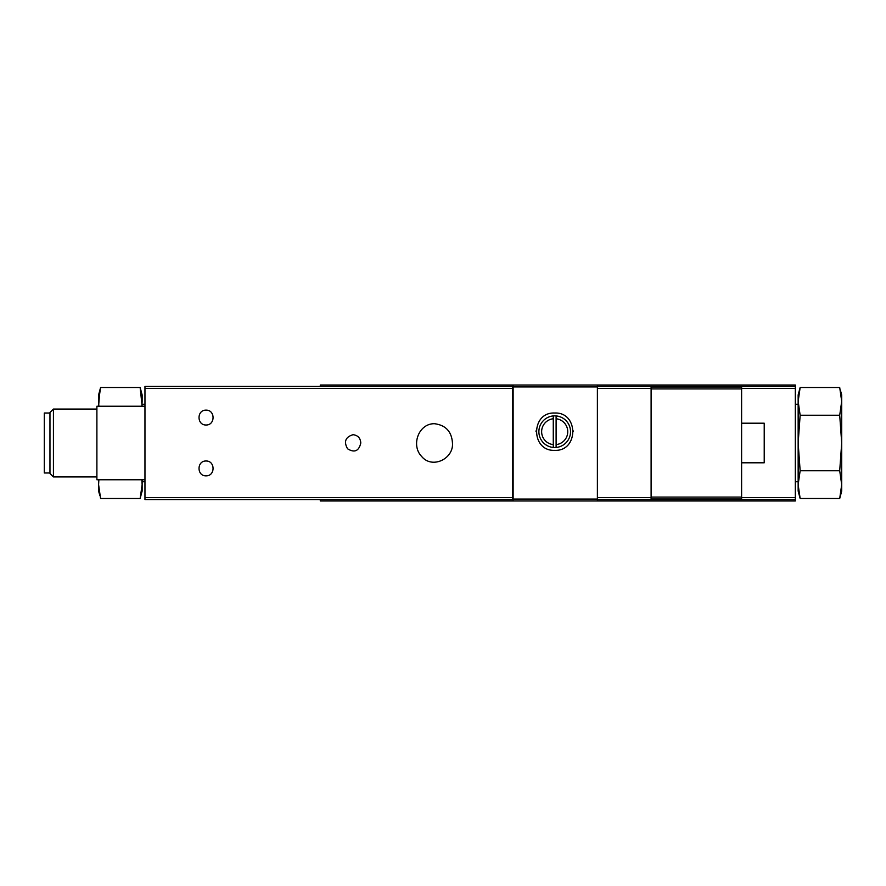 <?xml version="1.0" encoding="UTF-8"?>
<svg xmlns="http://www.w3.org/2000/svg" width="886" height="886" viewBox="0 0 886 886"><rect width="100%" height="100%" fill="white"/><g stroke="black" fill="none" stroke-linecap="round" stroke-linejoin="round"><path stroke-width="1.33" d="M553.274 444.617L553.274 415.922A15.837 15.837 0 0 0 553.274 447.463L553.274 444.617L553.274 447.463A15.837 15.837 0 0 0 570.529 431.692A15.837 15.837 0 0 0 556.109 415.922L556.109 418.757L556.109 415.922A15.837 15.837 0 0 0 553.274 415.922L553.274 418.757A13.002 13.002 0 0 0 553.274 444.617M556.109 444.617L556.109 418.757A13.002 13.002 0 0 1 556.109 444.617L556.109 447.463L556.109 444.617M597.385 385.033L597.385 500.967L795.329 500.967L795.329 385.033L513.127 385.033L513.127 500.967L320.278 500.967L320.278 499.549M554.691 450.354C578.802 451.406 578.724 411.912 554.702 413.031C530.692 411.868 530.548 451.384 554.691 450.354L554.691 450.354M795.329 499.549L662.429 499.549L662.429 498.984M651.11 499.549L651.11 386.451L597.385 386.451L597.385 499.549L662.429 499.549M730.285 387.016L730.285 386.451L741.604 386.451L741.604 499.549M730.285 386.451L651.11 386.451M320.278 386.451L320.278 385.033L513.127 385.033M597.385 500.967L513.127 500.967M144.961 497.633L144.961 499.549L512.562 499.549L512.562 497.633L144.961 497.633L144.961 386.451L512.562 386.451L512.562 497.633M144.961 479.758L96.895 479.758L96.895 406.242L144.961 406.242M49.959 413.031L44.3 413.031L44.3 472.969L49.959 472.969M53.426 476.934L53.426 409.066L49.959 412.533L49.959 473.467L53.426 476.934L96.895 476.934M53.426 409.066L96.895 409.066M795.329 386.451L741.604 386.451M452.458 443C453.809 458.837 432.069 469.347 421.614 456.412C410.816 445.459 418.48 423.397 434.517 423.718C445.702 425.158 451.683 431.582 452.458 443M360.79 443C358.908 451.107 354.489 453.034 347.534 448.77C343.613 441.66 345.462 436.964 353.082 434.694C357.878 435.325 360.447 438.094 360.79 443M206.039 425.003C196.692 425.247 196.703 409.841 206.039 410.152C215.387 409.841 215.398 425.258 206.039 425.003M206.039 460.997C215.387 460.753 215.387 476.147 206.05 475.848C196.703 476.17 196.692 460.742 206.039 460.997M741.604 498.984L651.11 498.984M741.604 387.016L651.11 387.016M741.604 423.209L764.219 423.209L764.219 462.791L741.604 462.791M573.353 431.648A18.661 18.661 0 0 0 573.342 430.961M536.052 430.862A18.661 18.661 0 0 0 536.03 431.626M98.855 406.242L98.59 401.369L100.583 387.492L140.143 387.492L142.137 394.935L142.137 401.369L140.143 387.492L142.137 406.242M142.137 401.369L141.871 406.242M142.137 479.758L142.137 491.065L140.143 498.508L141.793 490.18M141.871 479.758L142.137 484.631L140.143 498.508L100.583 498.508L98.59 484.631L98.855 479.758M142.137 404.26L144.961 404.26M99.897 390.272L98.59 406.242M99.897 495.728L98.59 491.065L98.59 479.758M100.583 387.492L98.59 394.935L98.59 401.369M840.393 495.728L841.7 484.631L839.707 498.508L800.147 498.508L798.153 484.631L800.147 498.508L798.153 491.065L798.153 484.631L800.147 470.754L798.153 443L800.147 415.246L798.153 401.369L800.147 387.492L798.496 395.82M798.153 484.631L798.153 394.935L800.147 387.492L839.707 387.492L841.7 401.369L839.707 415.246L841.7 443L839.707 470.754L841.7 484.631L841.7 394.935L840.393 390.272M798.153 404.26L795.329 404.26M800.147 415.246L839.707 415.246M800.147 470.754L839.707 470.754M839.707 498.508L841.7 491.065L841.7 484.631M597.385 386.927L513.127 386.927M597.385 499.073L513.127 499.073M795.329 497.633L741.604 497.633M795.329 388.367L741.604 388.367M730.285 499.549L730.285 498.984M662.429 387.016L662.429 386.451M512.562 388.367L144.961 388.367M651.11 388.367L597.385 388.367M651.11 497.633L597.385 497.633M741.604 497.079L651.11 497.079M741.604 388.921L651.11 388.921M142.137 481.74L144.961 481.74M798.153 481.74L795.329 481.74"/></g></svg>

